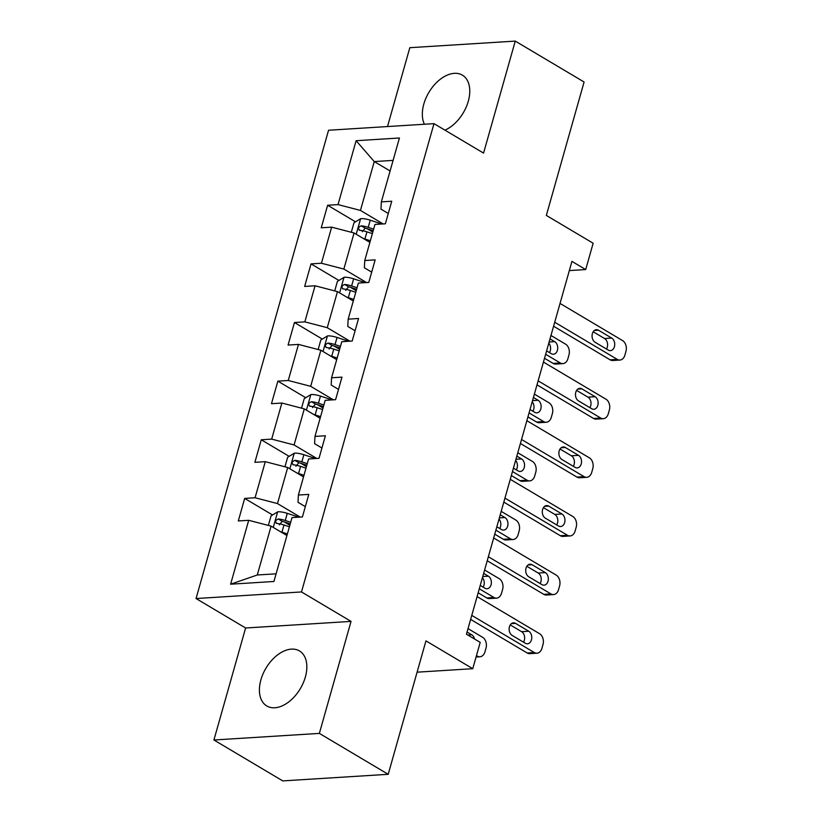 <?xml version="1.0" encoding="UTF-8"?>
<svg xmlns="http://www.w3.org/2000/svg" width="822" height="822" viewBox="0 0 822 822"><rect width="100%" height="100%" fill="white"/><g stroke="black" fill="none" stroke-linecap="round" stroke-linejoin="round"><path stroke-width="1.23" d="M305.352 677.051A32.007 20.005 -59.3 0 0 299.465 650.932A32.007 20.005 -59.3 0 0 260.893 679.835A32.007 20.005 -59.3 0 0 266.77 705.954A32.007 20.005 -59.3 0 0 305.352 677.051M444.938 130.143A32.007 20.005 -59.3 0 0 468.283 101.26A32.007 20.005 -59.3 0 0 462.396 75.141A32.007 20.005 -59.3 0 0 423.823 104.045A32.007 20.005 -59.3 0 0 424.409 124.245M213.915 739.995L282.758 780.9L388.2 774.303L319.357 733.399L351.045 621.391L301.489 591.943L196.047 598.539L245.614 627.998L213.915 739.995L319.357 733.399M301.489 591.943L433.995 123.649L328.553 130.246L196.047 598.539M433.995 123.649L483.562 153.098L515.26 41.1L409.818 47.697L387.501 126.557M515.26 41.1L584.093 82.005L546.342 215.426L593.155 243.24L585.706 269.554L571.937 261.375L466.444 634.204L480.212 642.383L472.763 668.697L425.95 640.872L388.2 774.303M356.111 140.706L338.027 204.596L327.629 205.253L321.248 227.797L331.646 227.149L321.443 263.235L311.035 263.883L304.654 286.436L315.062 285.779L304.849 321.864L294.451 322.512L288.07 345.065L298.468 344.408L288.255 380.494L277.857 381.141L271.476 403.694L281.874 403.037L271.671 439.123L261.262 439.77L254.882 462.324L265.29 461.676L255.077 497.752L244.679 498.409L238.298 520.953L248.696 520.305L230.612 584.195L273.932 581.483L292.016 517.593L302.414 516.946L308.795 494.392L298.396 495.039L308.599 458.964L319.008 458.306L325.389 435.763L314.98 436.41L325.193 400.335L335.592 399.677L341.973 377.134L331.574 377.781L341.788 341.695L352.186 341.048L358.567 318.494L348.168 319.152L358.371 283.066L368.78 282.419L375.161 259.865L364.752 260.523L374.966 224.437L385.364 223.79L391.745 201.236L381.346 201.883L399.43 137.993L356.111 140.706L374.267 161.574L360.447 210.432L383.155 223.923M298.396 495.039L298.006 502.304L305.322 506.65M300.205 517.079L277.487 503.588L287.7 467.502L303.524 476.904M255.077 497.752L277.487 503.588M265.29 461.676L287.7 467.502M314.98 436.41L314.6 443.664L321.916 448.021M316.789 458.45L294.081 444.949L304.294 408.873L320.118 418.275M271.671 439.123L294.081 444.949M281.874 403.037L304.294 408.873M331.574 377.781L331.194 385.035L338.51 389.381M333.383 399.821L310.675 386.319L320.878 350.244L336.578 359.574M288.255 380.494L310.675 386.319M298.468 344.408L320.878 350.244M348.168 319.152L347.778 326.406L355.094 330.752M349.977 341.192L327.259 327.69L337.472 291.615L353.172 300.944M304.849 321.864L327.259 327.69M315.062 285.779L337.472 291.615M364.752 260.523L364.372 267.777L371.688 272.123M366.561 282.552L343.853 269.061L354.066 232.986L369.89 242.387M321.443 263.235L343.853 269.061M331.646 227.149L354.066 232.986M381.346 201.883L380.966 209.148L388.282 213.494M390.09 170.976L374.267 161.574L393.091 160.393M338.027 204.596L360.447 210.432M417.093 672.18L472.763 668.697M569.338 270.582L585.706 269.554M286.806 535.461L271.106 526.131L257.286 574.989L276.1 573.818M230.612 584.195L257.286 574.989M248.696 520.305L271.106 526.131M327.629 205.253L355.515 221.817M367.085 228.701L372.798 232.092M311.035 263.883L338.921 280.456M345.702 290.361L348.6 286.816A5.538 1.695 15.8 0 1 350.491 287.33L356.214 290.721M294.451 322.512L322.337 339.085M329.108 348.99L332.006 345.446A5.538 1.695 15.8 0 1 333.896 345.959L339.62 349.35M277.857 381.141L305.743 397.714M312.524 407.63L315.422 404.075A5.538 1.695 15.8 0 1 317.313 404.588L323.025 407.979M261.262 439.77L289.149 456.344M300.729 463.218L306.442 466.619M244.679 498.409L272.565 514.973M284.135 521.847L289.847 525.248M351.045 621.391L245.614 627.998M560.039 303.431L622.573 340.585A8.21 5.898 86.4 0 1 625.953 351.384L624.895 355.135A8.21 5.898 86.4 0 1 619.901 360.057A8.21 5.898 86.4 0 1 617.26 359.378L554.716 322.224M553.586 326.231L610.13 359.831L617.26 359.378M611.702 338.078A6.566 4.716 -93.6 0 1 614.681 345.291A6.566 4.716 -93.6 0 1 610.417 350.645A6.566 4.716 -93.6 0 1 608.301 350.11L595.087 342.26A6.566 4.716 -93.6 0 1 592.107 335.047A6.566 4.716 -93.6 0 1 596.371 329.694A6.566 4.716 -93.6 0 1 598.488 330.228L611.702 338.078L604.581 338.53A6.566 4.716 -93.6 0 1 606.461 349.021M593.196 331.769L604.581 338.53M619.901 360.057L612.77 360.498A8.21 5.898 -93.6 0 1 610.13 359.831M363.386 238.524A10.871 3.329 15.8 0 1 364.917 238.986L370.342 240.764M544.524 358.279L553.134 363.396A8.21 5.898 -93.6 0 0 555.775 364.074L562.906 363.622A8.21 5.898 86.4 0 0 567.899 358.711L568.958 354.95A8.21 5.898 86.4 0 0 565.577 344.161L550.966 335.479M562.906 363.622A8.21 5.898 86.4 0 1 560.265 362.954L545.654 354.272M351.313 232.266L354.005 222.741L360.776 218.621A10.871 3.329 15.8 0 1 370.239 220.193L381.84 224.005M549.466 352.587A6.566 4.716 86.4 0 0 548.808 343.134M373.64 229.122L368.215 227.334A10.871 3.329 -164.2 0 0 361.228 225.834C358.156 227.201 357.734 228.701 359.954 230.345A10.871 3.329 15.8 0 1 366.941 231.845L372.366 233.623M362.297 231.732L365.194 228.187A5.538 1.695 15.8 0 1 367.085 228.691L373.198 230.705M359.163 230.098L359.954 230.345M546.609 350.891L551.305 353.676A6.566 4.716 86.4 0 0 553.422 354.22A6.566 4.716 86.4 0 0 557.686 348.857A6.566 4.716 86.4 0 0 554.706 341.654L550.01 338.859M543.445 362.06L605.989 399.225A8.21 5.898 86.4 0 1 609.369 410.014L608.301 413.764A8.21 5.898 86.4 0 1 603.307 418.686A8.21 5.898 86.4 0 1 600.666 418.018L538.133 380.853M536.992 384.86L593.546 418.46L600.666 418.018M595.118 396.718A6.566 4.716 -93.6 0 1 598.087 403.921A6.566 4.716 -93.6 0 1 593.823 409.274A6.566 4.716 -93.6 0 1 591.706 408.74L578.493 400.889A6.566 4.716 -93.6 0 1 575.523 393.676A6.566 4.716 -93.6 0 1 579.787 388.323A6.566 4.716 -93.6 0 1 581.894 388.857L595.118 396.718L587.987 397.16A6.566 4.716 -93.6 0 1 589.877 407.65M576.612 390.399L587.987 397.16M603.307 418.686L596.186 419.128A8.21 5.898 -93.6 0 1 593.546 418.46M526.861 420.689L589.395 457.854A8.21 5.898 86.4 0 1 592.775 468.643L591.706 472.403A8.21 5.898 86.4 0 1 586.713 477.315A8.21 5.898 86.4 0 1 584.072 476.647L521.538 439.482M520.408 443.49L576.952 477.089L584.072 476.647M578.524 455.347A6.566 4.716 -93.6 0 1 581.493 462.55A6.566 4.716 -93.6 0 1 577.229 467.913A6.566 4.716 -93.6 0 1 575.123 467.369L561.899 459.519A6.566 4.716 -93.6 0 1 558.929 452.316A6.566 4.716 -93.6 0 1 563.193 446.952A6.566 4.716 -93.6 0 1 565.31 447.487L578.524 455.347L571.403 455.789A6.566 4.716 -93.6 0 1 573.283 466.28M560.018 449.028L571.403 455.789M586.713 477.315L579.592 477.767A8.21 5.898 -93.6 0 1 576.952 477.089M346.792 297.153A10.871 3.329 15.8 0 1 348.333 297.615L353.758 299.403M527.929 416.908L536.55 422.025A8.21 5.898 -93.6 0 0 539.191 422.703L546.311 422.251A8.21 5.898 86.4 0 0 551.305 417.34L552.374 413.579A8.21 5.898 86.4 0 0 548.993 402.79L534.382 394.108M546.311 422.251A8.21 5.898 86.4 0 1 543.671 421.583L529.06 412.901M334.718 290.896L337.421 281.371L344.182 277.25A10.871 3.329 15.8 0 1 353.645 278.822L365.256 282.634M532.882 411.216A6.566 4.716 86.4 0 0 532.214 401.763M357.056 287.751L351.621 285.964A10.871 3.329 -164.2 0 0 344.634 284.463C341.562 285.83 341.14 287.34 343.36 288.974A10.871 3.329 15.8 0 1 350.347 290.474L355.772 292.262M350.491 287.33L356.604 289.334M342.569 288.728L343.36 288.974M530.015 409.52L534.721 412.305A6.566 4.716 86.4 0 0 536.828 412.85A6.566 4.716 86.4 0 0 541.092 407.486A6.566 4.716 86.4 0 0 538.122 400.283L533.427 397.488M330.208 355.782A10.871 3.329 15.8 0 1 331.739 356.245L337.164 358.032M511.335 475.537L519.956 480.654A8.21 5.898 -93.6 0 0 522.597 481.332L529.717 480.88A8.21 5.898 86.4 0 0 534.711 475.969L535.78 472.208A8.21 5.898 86.4 0 0 532.399 461.419L517.788 452.737M529.717 480.88A8.21 5.898 86.4 0 1 527.077 480.212L512.476 471.53M318.135 349.525L320.827 340L327.588 335.879A10.871 3.329 15.8 0 1 337.051 337.452L348.662 341.274M516.288 469.845A6.566 4.716 86.4 0 0 515.62 460.392M340.462 346.381L335.037 344.593A10.871 3.329 -164.2 0 0 328.05 343.093C324.978 344.459 324.546 345.97 326.766 347.603A10.871 3.329 15.8 0 1 333.763 349.103L339.188 350.891M333.896 345.959L340.01 347.963M325.974 347.367L326.766 347.603M513.431 468.15L518.127 470.934A6.566 4.716 86.4 0 0 520.234 471.479A6.566 4.716 86.4 0 0 524.508 466.115A6.566 4.716 86.4 0 0 521.528 458.912L516.833 456.118M510.267 479.318L572.8 516.483A8.21 5.898 86.4 0 1 576.181 527.272L575.123 531.033A8.21 5.898 86.4 0 1 570.129 535.944A8.21 5.898 86.4 0 1 567.488 535.276L504.944 498.111M503.814 502.119L560.357 535.718L567.488 535.276M561.929 513.976A6.566 4.716 -93.6 0 1 564.909 521.179A6.566 4.716 -93.6 0 1 560.645 526.542A6.566 4.716 -93.6 0 1 558.528 525.998L545.315 518.148A6.566 4.716 -93.6 0 1 542.335 510.945A6.566 4.716 -93.6 0 1 546.599 505.581A6.566 4.716 -93.6 0 1 548.716 506.126L561.929 513.976L554.809 514.418A6.566 4.716 -93.6 0 1 556.689 524.909M543.424 507.657L554.809 514.418M570.129 535.944L562.998 536.396A8.21 5.898 -93.6 0 1 560.357 535.718M493.673 537.958L556.217 575.112A8.21 5.898 86.4 0 1 559.597 585.901L558.528 589.662A8.21 5.898 86.4 0 1 553.535 594.573A8.21 5.898 86.4 0 1 550.894 593.905L488.36 556.741M487.22 560.748L543.774 594.347L550.894 593.905M545.346 572.605A6.566 4.716 -93.6 0 1 548.315 579.808A6.566 4.716 -93.6 0 1 544.051 585.172A6.566 4.716 -93.6 0 1 541.934 584.637L528.721 576.777A6.566 4.716 -93.6 0 1 525.751 569.574A6.566 4.716 -93.6 0 1 530.015 564.211A6.566 4.716 -93.6 0 1 532.122 564.755L545.346 572.605L538.215 573.047A6.566 4.716 -93.6 0 1 540.105 583.538M526.84 566.286L538.215 573.047M553.535 594.573L546.414 595.025A8.21 5.898 -93.6 0 1 543.774 594.347M477.089 596.587L539.622 633.741A8.21 5.898 86.4 0 1 543.003 644.53L541.934 648.291A8.21 5.898 86.4 0 1 536.941 653.213A8.21 5.898 86.4 0 1 534.3 652.534L471.766 615.38M470.636 619.387L527.179 652.987L534.3 652.534M528.752 631.234A6.566 4.716 -93.6 0 1 531.721 638.437A6.566 4.716 -93.6 0 1 527.457 643.801A6.566 4.716 -93.6 0 1 525.35 643.266L512.127 635.406A6.566 4.716 -93.6 0 1 509.157 628.203A6.566 4.716 -93.6 0 1 513.421 622.84A6.566 4.716 -93.6 0 1 515.538 623.384L528.752 631.234L521.631 631.686A6.566 4.716 -93.6 0 1 523.511 642.167M510.246 624.926L521.631 631.686M536.941 653.213L529.82 653.654A8.21 5.898 -93.6 0 1 527.179 652.987M313.614 414.411A10.871 3.329 15.8 0 1 315.145 414.874L320.57 416.662M494.752 534.166L503.362 539.283A8.21 5.898 -93.6 0 0 506.003 539.962L513.134 539.52A8.21 5.898 86.4 0 0 518.127 534.598L519.185 530.837A8.21 5.898 86.4 0 0 515.805 520.049L501.194 511.366M513.134 539.52A8.21 5.898 86.4 0 1 510.493 538.842L495.882 530.159M301.54 408.154L304.232 398.629L311.004 394.519A10.871 3.329 15.8 0 1 320.467 396.081L332.067 399.903M499.694 528.474A6.566 4.716 86.4 0 0 499.036 519.021M323.868 405.01L318.443 403.222A10.871 3.329 -164.2 0 0 311.456 401.722C308.384 403.099 307.962 404.599 310.182 406.232A10.871 3.329 15.8 0 1 317.169 407.733L322.594 409.52M317.313 404.588L323.416 406.592M309.391 405.996L310.182 406.232M496.837 526.779L501.533 529.573A6.566 4.716 86.4 0 0 503.65 530.108A6.566 4.716 86.4 0 0 507.914 524.744A6.566 4.716 86.4 0 0 504.934 517.541L500.238 514.747M297.019 473.04A10.871 3.329 15.8 0 1 298.561 473.513L303.986 475.291M478.157 592.796L486.778 597.923A8.21 5.898 -93.6 0 0 489.419 598.591L496.539 598.149A8.21 5.898 86.4 0 0 501.533 593.227L502.602 589.466A8.21 5.898 86.4 0 0 499.221 578.678L484.61 569.995M496.539 598.149A8.21 5.898 86.4 0 1 493.899 597.471L479.288 588.788M284.946 466.793L287.649 457.258L294.41 453.148A10.871 3.329 15.8 0 1 303.873 454.72L315.484 458.532M483.11 587.103A6.566 4.716 86.4 0 0 482.442 577.65M307.274 463.639L301.849 461.861A10.871 3.329 -164.2 0 0 294.862 460.351C291.789 461.728 291.368 463.228 293.588 464.862A10.871 3.329 15.8 0 1 300.575 466.372L306 468.15M295.93 466.259L298.828 462.714A5.538 1.695 15.8 0 1 300.718 463.218L306.832 465.221M292.796 464.625L293.588 464.862M480.243 585.408L484.939 588.203A6.566 4.716 86.4 0 0 487.056 588.737A6.566 4.716 86.4 0 0 491.32 583.384A6.566 4.716 86.4 0 0 488.35 576.171L483.655 573.386M280.425 531.67A10.871 3.329 15.8 0 1 281.967 532.142L287.392 533.92M468.016 628.635L482.627 637.307A8.21 5.898 86.4 0 1 486.008 648.106L484.939 651.856A8.21 5.898 86.4 0 1 479.945 656.778A8.21 5.898 86.4 0 1 477.305 656.1L476.462 655.607M268.362 525.422L271.055 515.887L277.815 511.777A10.871 3.329 15.8 0 1 287.279 513.349L298.889 517.161M290.69 522.268L285.265 520.49A10.871 3.329 -164.2 0 0 278.278 518.99C275.206 520.357 274.774 521.857 276.993 523.491A10.871 3.329 15.8 0 1 283.991 525.001L289.416 526.779M279.336 524.888L282.234 521.343A5.538 1.695 15.8 0 1 284.124 521.847L290.238 523.861M276.202 523.254L276.993 523.491M474.541 639.013A6.566 4.716 86.4 0 0 471.756 634.8L467.06 632.015M598.488 330.228L594.347 330.485M560.265 362.954L553.134 363.396M360.601 218.724L356.203 234.26M366.941 231.845L364.917 238.986M370.239 220.193L368.215 227.334M549.127 342.003L554.706 341.654M365.194 228.187L361.228 225.834M581.894 388.857L577.753 389.114M565.31 447.487L561.169 447.754M543.671 421.583L536.55 422.025M344.007 277.353L339.62 292.889M350.347 290.474L348.333 297.615M353.645 278.822L351.621 285.964M532.533 400.633L538.122 400.283M348.6 286.816L344.634 284.463M527.077 480.212L519.956 480.654M327.423 335.982L323.025 351.518M333.763 349.103L331.739 356.245M337.051 337.452L335.037 344.593M515.939 459.262L521.528 458.912M332.006 345.446L328.05 343.093M548.716 506.126L544.575 506.383M532.122 564.755L527.981 565.012M515.538 623.384L511.397 623.641M510.493 538.842L503.362 539.283M310.829 394.622L306.431 410.147M317.169 407.733L315.145 414.874M320.467 396.081L318.443 403.222M499.355 517.891L504.934 517.541M315.422 404.075L311.456 401.722M493.899 597.471L486.778 597.923M294.235 453.251L289.847 468.776M300.575 466.372L298.561 473.513M303.873 454.72L301.849 461.861M482.761 576.52L488.35 576.171M298.828 462.714L294.862 460.351M477.305 656.1L476.308 656.162M277.651 511.88L273.253 527.405M283.991 525.001L281.967 532.142M287.279 513.349L285.265 520.49M467.862 635.046L471.756 634.8M282.234 521.343L278.278 518.99M479.945 656.778L476.061 657.025"/></g></svg>
